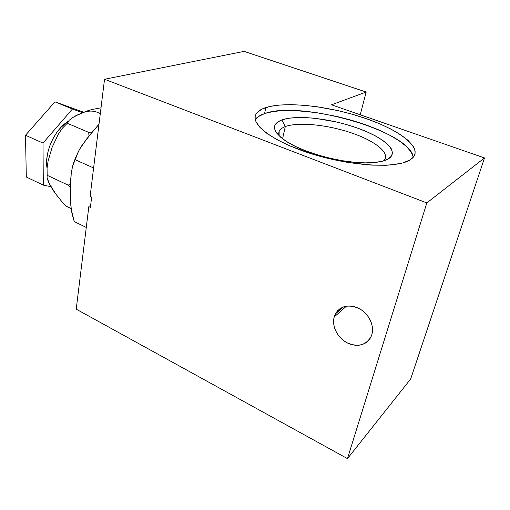 <?xml version="1.0" encoding="UTF-8"?>
<svg xmlns="http://www.w3.org/2000/svg" width="510" height="510" viewBox="0 0 510 510"><rect width="100%" height="100%" fill="white"/><g stroke="black" fill="none" stroke-linecap="round" stroke-linejoin="round"><path stroke-width="0.76" d="M264.569 113.596C260.138 115.088 257.027 117.064 255.249 119.531L258.264 116.624L264.569 113.596L265.837 107.565L264.569 113.596L268.611 112.461L278.243 110.963L295.813 110.638L315.939 112.557L337.218 116.522L351.377 120.181L365.02 124.536L377.731 129.464L389.111 134.844L398.737 140.511L406.209 146.287L411.168 151.98L413.278 157.246C410.314 130.942 300.097 99.992 264.569 113.596M410.059 159.923C397.131 168.421 353.997 166.579 314.734 154.798C275.4 143.106 250.945 125.313 255.574 115.075C256.925 111.843 260.342 109.344 265.837 107.565C285.345 101.375 326.374 105.736 361.182 116.956C395.977 128.08 421.534 145.707 413.616 156.812L410.059 159.923L412.533 158.036L414.197 155.932L415.057 153.631L415.121 151.17L414.413 148.576L412.96 145.879L407.955 140.275L400.426 134.576L390.749 128.973L379.319 123.65L366.543 118.753L352.85 114.425L338.653 110.772L317.303 106.781L303.641 105.232L290.91 104.639L279.525 105.041L269.886 106.469L262.376 108.91L257.359 112.327L255.886 114.38L255.147 116.643L255.172 119.11L255.982 121.75L259.992 127.481L267.183 133.614L277.389 139.906L290.273 146.07L313.42 154.402L330.372 158.941L347.565 162.384L371.949 165.132L386.127 165.253L392.343 164.8L402.715 162.945L410.059 159.923M285.288 126.588C279.85 128.667 277.797 131.758 279.123 135.845L279.136 131.401C280.041 129.4 282.087 127.8 285.288 126.588L282.572 138.777L285.288 126.588C297.757 121.909 325.597 124.504 349.261 132.179C372.95 139.804 389.672 151.891 384.719 159.515L383.507 160.899C391.342 153.733 375.666 141.079 351.517 132.931C327.433 124.714 298.165 121.743 285.288 126.588L281.832 119.933L285.288 126.588M388.18 158.973C384.017 161.339 377.394 162.633 368.322 162.856C342.911 163.684 302.213 152.63 285.039 140.537C272.142 131.07 271.071 124.204 281.832 119.933C296.629 114.635 330.403 118.448 357.287 128.023C384.285 137.502 400.312 151.884 388.18 158.973L382.583 161.154L374.869 162.48L365.313 162.868L354.31 162.269L342.35 160.701L329.976 158.227L317.768 154.957L306.3 151.062L296.068 146.714L287.519 142.124L280.972 137.502L276.637 133.046L274.603 128.928L274.877 125.294L277.344 122.266L281.832 119.933L288.124 118.352L295.94 117.549L304.98 117.529L314.938 118.282L336.281 121.928L346.991 124.714L357.287 128.023L366.824 131.771L375.283 135.832L382.353 140.091L387.734 144.4L391.176 148.601L392.477 152.541L391.495 156.054L388.18 158.973M340.553 309.417L340.922 308.078L340.553 309.417M334.197 316.965L335.376 313.943C340.808 305.656 348.897 303.947 359.639 308.83C368.991 313.994 374.557 325.845 371.803 334.713L371.114 336.555C365.804 345.448 357.688 347.482 346.774 342.643C337.371 337.607 331.666 325.954 334.197 316.965L346.494 306.147L334.197 316.965L333.61 320.541L333.744 324.303L334.605 328.108L336.154 331.819L338.334 335.3L341.062 338.423L344.244 341.075L347.763 343.153L351.486 344.575L355.279 345.283L358.995 345.244L362.495 344.46L365.644 342.95L368.309 340.763L370.394 337.983L371.803 334.713L372.472 331.079L372.383 327.229L371.529 323.308L369.941 319.477L367.684 315.894L364.854 312.7L361.558 310.023L357.931 307.963L354.118 306.599L350.281 305.987L346.558 306.134L343.096 307.039L340.03 308.646L337.461 310.902L335.497 313.714L334.197 316.965M90.385 207.347L88.842 206.614L90.385 207.347L91.66 197.083L90.111 196.363L91.66 197.083L90.385 207.347M366.18 92.036L360.251 114.788L366.18 92.036L331.525 104.811L366.18 92.036L244.105 51.382L104.531 79.254L426.825 202.916L484.5 157.947L410.678 378.981L347.469 458.617L426.825 202.916L347.469 458.617L76.213 309.162L88.842 206.614L76.213 309.162L347.469 458.617L410.678 378.981L484.5 157.947L331.525 104.811L484.5 157.947L426.825 202.916L104.531 79.254L90.111 196.363L104.531 79.254L244.105 51.382L366.18 92.036M91.908 132.409L81.887 145.541L78.323 151.534L75.206 159.732L75.015 159.209L75.206 159.732L93.604 167.962L75.206 159.732L72.624 166.069L76.296 156.098L79.732 148.977L86.719 138.873L98.991 124.242L91.908 132.409M52.192 147.135L48.074 161.058L47.067 168.243L46.837 158.502L47.978 151.802L50.082 145.038L53.053 138.516L56.769 132.511L61.072 127.27L68.346 121.227C54.723 129.266 44.121 152.649 47.073 168.236L47.169 175.701M47.054 168.504L47.118 177.952L48.163 181.286L51.026 186.928L54.972 193.041L61.927 201.737L66.453 206.289L71.151 208.558L66.453 206.289L61.927 201.737L54.972 193.041L50.28 185.111M77.048 115.247L86.362 111.193L91.832 109.542L101.012 107.795L91.832 109.542L81.3 113.112C88.625 110.198 94.949 110.434 100.272 113.819M26.31 177.04L25.5 135.265L54.965 101.834L83.576 112.2L54.965 101.834L72.42 109.038L54.965 101.834L25.5 135.265L43.006 143.068L25.5 135.265L26.31 177.04L43.305 185.124L50.872 186.666L43.305 185.124L26.31 177.04M82.454 112.64L72.42 109.038L43.006 143.068L43.305 185.124L43.006 143.068L72.42 109.038L82.454 112.64M54.646 192.098L49.935 184.99L47.118 177.952L47.067 168.243L48.074 161.058L52.198 147.116M67.435 122.744L67.25 123.273L88.657 132.358L89.02 135.947L88.657 132.358L67.25 123.273L62.373 128.208L58.363 134.117L52.198 147.122L58.363 134.117L62.373 128.208L67.25 123.273L69.169 120.296L72.503 117.638L76.64 115.254L85.489 111.722M70.329 190.134L70.826 205.606L71.974 213.531L74.25 221.563L71.285 209.54L70.386 197.829L70.597 180.782L71.241 173.247L72.624 166.069L71.241 173.247L70.329 190.134M86.279 227.466L74.25 221.563L86.279 227.466M70.374 187.189L68.334 185.206L70.482 183.396L68.334 185.206L70.374 187.189M88.657 132.358L92.221 132.039L88.657 132.358M47.315 175.383L68.334 185.206L47.315 175.383M81.3 113.112L72.503 117.638L69.169 120.296M335.376 313.943L343.396 306.924M76.462 155.665L75.015 159.209M73.491 163.398L74.957 159.369"/></g></svg>
